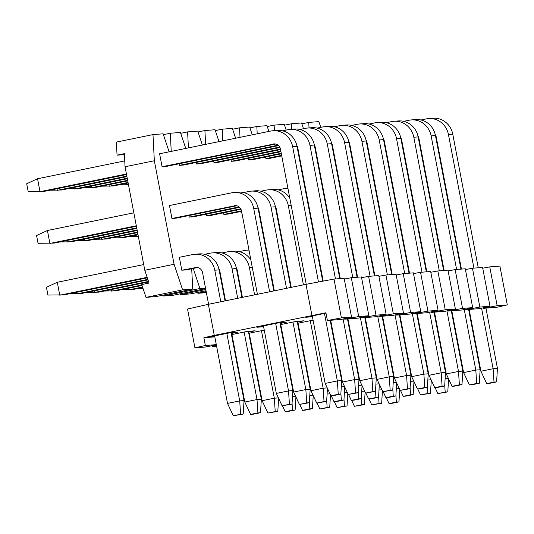 <?xml version="1.0" encoding="UTF-8"?>
<svg xmlns="http://www.w3.org/2000/svg" width="534" height="534" viewBox="0 0 534 534"><rect width="100%" height="100%" fill="white"/><g stroke="black" fill="none" stroke-linecap="round" stroke-linejoin="round"><path stroke-width="0.8" d="M465.428 269.557L472.45 268.235L482.589 267.441L489.992 306.262L479.579 308.619L465.855 309.693L465.761 309.186M216.35 344.931L205.076 347.06L194.937 347.848L187.534 309.032L208.36 304.32L306.002 284.342L333.997 279.068L344.13 278.274L351.539 317.096L341.126 319.452L327.402 320.527L325.92 312.764L214.281 335.372L203.868 337.728L214.815 336.874M344.276 279.042L351.299 277.713L361.438 276.926L368.847 315.741L358.434 318.097L344.71 319.172L344.61 318.664M361.585 277.687L368.607 276.358L378.746 275.571L386.149 314.386L375.736 316.742L362.019 317.817L361.918 317.309M378.893 276.332L385.915 275.01L396.054 274.216L403.457 313.031L393.044 315.387L379.32 316.462L379.227 315.954M396.201 274.977L403.223 273.655L413.363 272.861L420.765 311.676L410.352 314.032L396.629 315.107L396.535 314.599M413.503 273.622L420.532 272.3L430.664 271.506L438.074 310.321L427.661 312.684L413.937 313.752L413.837 313.244M430.811 272.267L437.833 270.945L447.973 270.151L455.382 308.972L444.969 311.329L431.245 312.397L431.145 311.889M448.119 270.912L455.142 269.59L465.281 268.796L472.683 307.617L462.27 309.974L448.553 311.048L448.453 310.534M483.07 307.831L483.163 308.338L497.161 305.702L489.758 266.88L482.736 268.208M489.758 266.88L499.897 266.086L507.3 304.907L497.161 305.702M472.45 268.235L479.852 307.057L489.992 306.262M479.852 307.057L465.855 309.693M231.636 335.559L232.123 335.519M248.944 334.204L249.431 334.164M214.788 336.72L208.06 337.248L230.027 332.755L237.817 332.141L231.242 333.49M312.423 316.749L305.695 317.276L325.987 313.124M263.609 326.735L256.881 327.262L278.848 322.77L286.638 322.156L280.063 323.504M231.462 334.644L247.335 331.4L255.118 330.793L248.55 332.135M232.09 335.365L231.609 335.405M280.911 325.38L280.43 325.42M280.283 324.659L296.156 321.415L303.939 320.8L297.371 322.149M249.398 334.01L248.917 334.05M248.771 333.289L264.25 330.125M298.219 324.025L297.732 324.065M297.592 323.304L313.071 320.14M281.084 328.871L281.558 328.77M298.393 327.516L298.866 327.415M251.2 343.449L250.713 343.489M250.613 342.941L251.08 342.835M250.967 342.227L250.493 342.314M233.892 344.804L233.405 344.837M233.305 344.29L233.772 344.183M233.658 343.576L233.184 343.669M216.584 346.159L212.245 346.499L212.098 345.732M212.245 346.499L216.47 345.538M214.281 335.372L208.36 304.32M194.937 347.848L205.35 345.491L203.868 337.728M306.002 284.342L311.923 315.4M327.402 320.527L341.4 317.89L333.997 279.068M341.4 317.89L351.539 317.096M344.71 319.172L358.708 316.535L351.299 277.713M358.708 316.535L368.847 315.741M362.019 317.817L376.009 315.18L368.607 276.358M376.009 315.18L386.149 314.386M379.32 316.462L393.318 313.825L385.915 275.01M393.318 313.825L403.457 313.031M396.629 315.107L410.626 312.47L403.223 273.655M410.626 312.47L420.765 311.676M413.937 313.752L427.934 311.115L420.532 272.3M427.934 311.115L438.074 310.321M431.245 312.397L445.243 309.76L437.833 270.945M445.243 309.76L455.382 308.972M448.553 311.048L462.551 308.412L455.142 269.59M462.551 308.412L472.683 307.617M507.3 304.907L496.887 307.264L483.163 308.338M205.35 345.491L216.297 344.637M233.118 343.322L233.605 343.282M250.426 341.967L250.907 341.927M320.8 127.359L318.891 121.618L308.752 122.413L309.039 127.92M303.492 128.714L301.583 122.974L291.444 123.768L291.731 129.275M286.191 130.069L284.275 124.329L274.136 125.116L274.423 130.63M268.882 131.424L266.967 125.677L256.834 126.471L257.208 133.814M252.255 134.828L249.665 127.032L239.526 127.826L240.013 137.331M235.627 138.226L232.357 128.387L222.217 129.181L222.818 140.849M219.007 141.63L215.048 129.742L204.909 130.536L205.623 144.367M202.379 145.028L197.74 131.097L187.601 131.891L188.429 147.885M185.752 148.432L180.432 132.452L170.299 133.246L171.234 151.402M169.124 151.83L163.13 133.807L152.991 134.601L154.339 160.761L174.091 264.277L182.608 289.875L192.747 289.081L191.699 268.762M193.235 268.448L199.916 288.52L205.51 288.08M222.331 286.765L222.811 286.725M239.632 285.41L240.12 285.37M275.644 144.033L166.394 166.381L162.069 166.721L159.599 153.779L270.665 131.057A19.771 18.67 -94.5 0 1 272.827 130.757L277.153 130.416A19.771 18.67 85.5 0 1 297.004 146.383L322.716 281.198M197.747 267.521L186.139 269.897L181.814 270.237L179.344 257.295L192.767 254.551A19.771 18.67 -94.5 0 1 194.93 254.244L199.255 253.904A19.771 18.67 85.5 0 1 219.107 269.877L225.028 300.909M236.696 205.777L176.267 218.139L171.941 218.479L169.472 205.537L231.716 192.807A19.771 18.67 -94.5 0 1 233.879 192.5L238.204 192.16A19.771 18.67 85.5 0 1 258.055 208.133L273.849 290.923M278.548 145.622L183.703 165.026L179.371 165.366L179.07 163.784M200.29 268.789L199.122 268.882L198.935 267.934M239.599 207.372L193.575 216.784L189.243 217.124L188.943 215.542M279.916 147.531L201.004 163.671L196.679 164.011L196.378 162.436M240.968 209.275L210.877 215.429L206.551 215.769L206.251 214.194M280.537 149.587L218.313 162.316L213.987 162.656L213.687 161.081M241.595 211.337L228.185 214.074L223.859 214.414L223.559 212.839M280.944 151.696L235.621 160.968L231.295 161.301L230.995 159.726M241.909 213.006L241.168 213.059L240.867 211.484M281.345 153.799L252.929 159.613L248.604 159.946L248.297 158.371M259.217 211.651L258.73 211.684M281.745 155.901L270.237 158.258L265.905 158.591L265.605 157.016M276.525 210.296L276.038 210.329M182.608 289.875L145.996 297.365L141.73 284.562L149.059 283.067L144.794 270.264L125.049 166.748L124.375 153.672L117.053 155.167L124.422 154.593M301.864 123.821L308.752 122.413M284.562 125.176L291.444 123.768M267.254 126.525L274.136 125.116M249.945 127.88L256.834 126.471M232.637 129.235L239.526 127.826M215.329 130.59L222.217 129.181M198.021 131.945L204.909 130.536M180.719 133.3L187.601 131.891M163.411 134.655L170.299 133.246M117.053 155.167L116.372 142.091L152.991 134.601M125.049 166.748L154.339 160.761M174.091 264.277L144.794 270.264M145.996 297.365L156.135 296.57L192.747 289.081M163.017 295.162L163.304 296.01L199.916 288.52M163.304 296.01L173.437 295.215L205.61 288.634M180.325 293.807L180.605 294.655L205.777 289.508M180.605 294.655L190.745 293.86L206.011 290.736M222.918 287.279L222.444 287.379M197.633 292.452L197.914 293.299L206.177 291.611M222.611 288.247L223.085 288.153M197.914 293.299L206.378 292.639M240.227 285.924L239.753 286.024M223.319 289.381L222.845 289.481M223.012 290.349L223.486 290.256M239.92 286.892L240.393 286.798M223.199 291.324L223.686 291.284M240.627 288.026L240.153 288.126M240.32 289.001L240.794 288.901M240.507 289.969L240.988 289.929M420.979 119.983L426.426 118.868A19.771 18.67 -94.5 0 1 428.588 118.568L432.914 118.228A19.771 18.67 85.5 0 1 452.765 134.194L478.244 267.781M485.94 308.118L497.441 368.4L493.116 368.74L481.561 308.171M384.38 141.463L383.906 141.563M367.479 144.921L367.005 145.021M350.571 148.379L350.097 148.479M333.663 151.836L333.189 151.936M384.28 140.936L383.806 141.036M367.379 144.394L366.905 144.494M350.471 147.851L349.997 147.951M333.563 151.316L333.089 151.409M435.243 134.575A6.588 6.221 85.5 0 1 436.231 137.031L461.423 269.096M469.119 309.433L480.907 371.237L493.116 368.74L494.01 382.11L496.6 381.91L497.441 368.4M473.918 268.121L448.44 134.535A19.771 18.67 -94.5 0 0 428.588 118.568M494.01 382.11L486.681 383.606L489.277 383.405L496.6 381.91M486.681 383.606L480.907 371.237M403.671 121.338L409.117 120.223A19.771 18.67 -94.5 0 1 411.28 119.923L415.606 119.583A19.771 18.67 85.5 0 1 435.457 135.549L460.942 269.136M468.632 309.473L480.133 369.755L475.807 370.095L464.253 309.526M367.072 142.818L366.598 142.912M350.171 146.276L349.697 146.376M333.263 149.734L332.789 149.834M316.355 153.191L315.881 153.291M366.971 142.291L366.498 142.391M350.07 145.749L349.596 145.849M333.163 149.206L332.689 149.306M316.255 152.664L315.781 152.764M417.942 135.93A6.588 6.221 85.5 0 1 418.923 138.386L444.121 270.451M451.811 310.788L463.599 372.592L475.807 370.095L476.702 383.465L479.298 383.265L480.133 369.755M456.61 269.476L431.132 135.89A19.771 18.67 -94.5 0 0 411.28 119.923M476.702 383.465L469.379 384.961L471.976 384.76L479.298 383.265M469.379 384.961L463.599 372.592M386.362 122.693L391.816 121.578A19.771 18.67 -94.5 0 1 393.972 121.278L398.297 120.938A19.771 18.67 85.5 0 1 418.149 136.904L443.634 270.491M451.33 310.828L462.824 371.11L458.499 371.45L446.945 310.881M349.77 144.173L349.296 144.267M332.862 147.631L332.388 147.724M315.954 151.089L315.481 151.189M299.053 154.546L298.579 154.646M349.663 143.646L349.196 143.746M332.762 147.104L332.288 147.204M315.854 150.561L315.38 150.661M298.953 154.019L298.479 154.119M400.634 137.285A6.588 6.221 85.5 0 1 401.621 139.741L426.813 271.806M434.509 312.143L446.297 373.947L458.499 371.45L459.394 384.82L461.99 384.614L462.824 371.11M439.308 270.831L413.823 137.245A19.771 18.67 -94.5 0 0 393.972 121.278M459.394 384.82L452.071 386.316L454.668 386.115L461.99 384.614M452.071 386.316L446.297 373.947M369.061 124.048L374.508 122.933A19.771 18.67 -94.5 0 1 376.664 122.626L380.996 122.293A19.771 18.67 85.5 0 1 400.84 138.259L426.326 271.846M434.022 312.183L445.523 372.465L441.191 372.805L429.636 312.23M332.462 145.528L331.988 145.622M315.554 148.986L315.08 149.079M298.646 152.444L298.172 152.537M332.362 145.001L331.888 145.094M315.454 148.459L314.98 148.559M298.546 151.916L298.072 152.016M281.645 155.374L265.905 158.591M383.325 138.64A6.588 6.221 85.5 0 1 384.313 141.096L409.505 273.161M417.201 313.498L428.989 375.302L441.191 372.805L442.085 386.175L444.682 385.969L445.523 372.465M422 272.186L396.515 138.6A19.771 18.67 -94.5 0 0 376.664 122.626M442.085 386.175L434.763 387.671L437.359 387.47L444.682 385.969M434.763 387.671L428.989 375.302M128.487 184.764L119.029 184.817M128.44 184.53L126.551 184.918L126.251 183.342M351.752 125.403L357.199 124.288A19.771 18.67 -94.5 0 1 359.362 123.981L363.687 123.648A19.771 18.67 85.5 0 1 383.539 139.614L409.017 273.201M416.714 313.538L428.215 373.82L423.889 374.154L412.335 313.585M315.153 146.883L314.68 146.977M298.246 150.341L297.772 150.434M315.053 146.356L314.579 146.45M298.146 149.814L297.672 149.907M281.244 153.271L248.604 159.946M366.017 139.995A6.588 6.221 85.5 0 1 367.005 142.451L392.196 274.516M399.893 314.853L411.681 376.65L423.889 374.154L424.777 387.53L427.374 387.324L428.215 373.82M404.692 273.535L379.207 139.955A19.771 18.67 -94.5 0 0 359.362 123.981M424.777 387.53L417.454 389.026L420.051 388.825L427.374 387.324M417.454 389.026L411.681 376.65M128.14 182.955L113.568 185.932L101.72 186.172M128.04 182.428L109.243 186.273L108.943 184.691M334.444 126.758L339.891 125.644A19.771 18.67 -94.5 0 1 342.054 125.336L346.379 125.003A19.771 18.67 85.5 0 1 366.231 140.969L391.709 274.556M399.405 314.893L410.906 375.175L406.581 375.509L395.026 314.94M297.845 148.232L297.371 148.332M297.745 147.711L297.271 147.805M280.837 151.169L231.295 161.301M348.709 141.35A6.588 6.221 85.5 0 1 349.697 143.806L374.888 275.871M382.584 316.208L394.372 378.005L406.581 375.509L407.469 388.879L410.065 388.679L410.906 375.175M387.384 274.89L361.905 141.31A19.771 18.67 -94.5 0 0 342.054 125.336M407.469 388.879L400.146 390.381L410.065 388.679M400.146 390.381L394.372 378.005M127.739 180.846L96.26 187.287L84.412 187.527M127.639 180.325L91.935 187.628L91.634 186.046M317.136 128.113L322.583 126.999A19.771 18.67 -94.5 0 1 324.745 126.692L329.071 126.351A19.771 18.67 85.5 0 1 348.922 142.324L374.407 275.911M382.097 316.248L393.598 376.523L389.273 376.864L377.718 316.295M280.437 149.066L213.987 162.656M331.407 142.698A6.588 6.221 85.5 0 1 332.388 145.155L357.586 277.226M365.276 317.563L377.064 379.36L389.273 376.864L390.167 390.234L392.764 390.034L393.598 376.523M370.075 276.245L344.597 142.658A19.771 18.67 -94.5 0 0 324.745 126.692M390.167 390.234L382.845 391.736L392.764 390.034M382.845 391.736L377.064 379.36M127.339 178.743L78.952 188.642L67.104 188.876M127.239 178.216L74.626 188.983L74.326 187.401M299.828 129.468L305.281 128.354A19.771 18.67 -94.5 0 1 307.437 128.047L311.763 127.706A19.771 18.67 85.5 0 1 331.614 143.679L357.099 277.259M364.795 317.596L376.29 377.878L371.964 378.219L360.41 317.65M279.656 147.037L196.679 164.011M314.099 144.053A6.588 6.221 85.5 0 1 315.08 146.51L340.278 278.581M347.968 318.918L359.762 380.715L371.964 378.219L372.859 391.589L375.455 391.389L376.29 377.878M352.774 277.6L327.289 144.013A19.771 18.67 -94.5 0 0 307.437 128.047M372.859 391.589L365.536 393.091L375.455 391.389M365.536 393.091L359.762 380.715M126.938 176.641L61.65 189.997L49.802 190.231M126.838 176.113L57.318 190.331L57.018 188.756M282.526 130.817L287.973 129.702A19.771 18.67 -94.5 0 1 290.129 129.402L294.461 129.061A19.771 18.67 85.5 0 1 314.306 145.028L339.791 278.614M347.487 318.952L358.988 379.233L354.656 379.574L343.102 319.005M278.04 145.181L179.371 165.366M296.791 145.408A6.588 6.221 85.5 0 1 297.778 147.865L323.19 281.104M330.666 320.273L342.454 382.07L354.656 379.574L355.551 392.944L358.147 392.744L358.988 379.233M335.465 278.955L309.98 145.368A19.771 18.67 -94.5 0 0 290.129 129.402M355.551 392.944L348.228 394.446L358.147 392.744M348.228 394.446L342.454 382.07M126.531 174.538L44.342 191.352L28.182 191.532L26.7 183.763L37.547 178.75L124.749 160.908M126.431 174.011L40.017 191.686L37.547 178.75M330.179 320.307L341.68 380.588L337.348 380.929L324.478 313.431M274.576 143.886L162.069 166.721M273.134 144A6.588 6.221 85.5 0 1 273.855 143.9A6.588 6.221 85.5 0 1 280.47 149.22L306.236 284.302M312.27 315.928L325.146 383.425L337.348 380.929L338.242 394.299L340.839 394.099L341.68 380.588M318.478 281.992L292.672 146.723A19.771 18.67 -94.5 0 0 272.827 130.757M338.242 394.299L330.92 395.794L333.516 395.594L340.839 394.099M330.92 395.794L325.146 383.425M410.279 187.728A19.771 18.67 85.5 0 1 410.966 188.729M391.782 180.278A19.771 18.67 -94.5 0 0 391.288 180.258M445.136 378.659L448.38 378.406M444.729 385.228L445.189 392.096L447.786 391.896L448.593 378.866M445.189 392.096L437.86 393.598L447.786 391.896M437.86 393.598L435.083 387.644M392.971 189.083A19.771 18.67 85.5 0 1 393.658 190.084M374.481 181.627A19.771 18.67 -94.5 0 0 373.98 181.613M427.827 380.014L431.071 379.761M427.42 386.583L427.881 393.451L430.477 393.251L431.285 380.221M427.881 393.451L420.558 394.953L430.477 393.251M420.558 394.953L417.782 388.999M375.662 190.438A19.771 18.67 85.5 0 1 376.35 191.439M357.173 182.982A19.771 18.67 -94.5 0 0 356.679 182.968M410.519 381.369L413.763 381.116M410.112 387.938L410.573 394.806L413.169 394.606L413.977 381.57M410.573 394.806L403.25 396.301L405.847 396.101L413.169 394.606M403.25 396.301L400.473 390.354M358.361 191.793A19.771 18.67 85.5 0 1 359.042 192.794M276.505 210.202L276.031 210.303M339.864 184.337A19.771 18.67 -94.5 0 0 339.37 184.323M393.218 382.724L396.455 382.471M392.804 389.293L393.264 396.161L395.861 395.954L396.669 382.925M393.264 396.161L385.942 397.656L388.538 397.456L395.861 395.954M385.942 397.656L383.165 391.709M138.359 236.522L128.901 236.575M138.313 236.288L136.424 236.675L136.123 235.093M341.052 193.141A19.771 18.67 85.5 0 1 341.733 194.149M276.205 208.627L275.731 208.721M276.105 208.1L275.631 208.2M259.204 211.557L258.723 211.658M322.556 185.692A19.771 18.67 -94.5 0 0 322.062 185.678M375.909 384.079L379.147 383.826M375.502 390.648L375.956 397.516L378.553 397.309L379.36 384.28M375.956 397.516L368.634 399.011L371.23 398.811L378.553 397.309M368.634 399.011L365.857 393.064M138.012 234.713L123.441 237.69L111.593 237.93M137.912 234.186L119.115 238.031L118.815 236.449M323.744 194.496A19.771 18.67 85.5 0 1 324.432 195.504M258.897 209.982L258.423 210.076M258.796 209.455L258.322 209.548M241.895 212.912L241.168 213.059M305.248 187.047A19.771 18.67 -94.5 0 0 304.754 187.033M358.601 385.435L361.845 385.181M358.194 392.003L358.654 398.871L361.244 398.664L362.059 385.635M358.654 398.871L351.325 400.366L353.922 400.166L361.244 398.664M351.325 400.366L348.548 394.419M137.612 232.604L106.132 239.045L94.284 239.285M137.512 232.076L101.807 239.386L101.507 237.804M278.187 189.857L283.641 188.742A19.771 18.67 -94.5 0 1 285.797 188.435L287.919 188.268M306.436 195.851A19.771 18.67 85.5 0 1 307.123 196.859M241.488 210.81L223.859 214.414M287.946 188.402A19.771 18.67 -94.5 0 0 285.797 188.435M341.293 386.79L344.537 386.536M340.886 393.358L341.346 400.226L343.943 400.019L344.75 386.99M341.346 400.226L334.024 401.722L336.62 401.521L343.943 400.019M334.024 401.722L331.247 395.774M137.211 230.501L88.831 240.4L76.983 240.634M137.111 229.974L84.499 240.741L84.198 239.159M260.886 191.212L266.332 190.097A19.771 18.67 -94.5 0 1 268.489 189.79L272.821 189.457A19.771 18.67 85.5 0 1 289.815 198.214M240.707 208.781L206.551 215.769M275.15 205.797A6.588 6.221 85.5 0 1 276.138 208.26L291.224 287.365M298.065 323.21L310.942 390.701L323.143 388.205L310.267 320.714M303.432 284.869L288.34 205.757A19.771 18.67 -94.5 0 0 268.489 189.79M324.038 401.575L316.715 403.077L326.634 401.374L324.038 401.575L323.143 388.205L327.229 387.884M326.634 401.374L327.442 388.345M316.715 403.077L310.942 390.701M136.811 228.398L71.523 241.755L59.675 241.989M136.711 227.871L67.197 242.089L66.897 240.514M243.577 192.567L249.024 191.452A19.771 18.67 -94.5 0 1 251.187 191.145L255.512 190.805A19.771 18.67 85.5 0 1 275.364 206.778L290.75 287.466M297.211 321.328L310.167 389.219L305.835 389.56L292.959 322.062M239.092 206.925L189.243 217.124M257.842 207.152A6.588 6.221 85.5 0 1 258.83 209.608L274.322 290.823M280.757 324.565L293.633 392.056L305.835 389.56L306.73 402.93L309.326 402.729L310.167 389.219M286.524 288.327L271.032 207.112A19.771 18.67 -94.5 0 0 251.187 191.145M306.73 402.93L299.407 404.432L309.326 402.729M299.407 404.432L293.633 392.056M136.41 226.296L54.214 243.11L38.054 243.29L36.572 235.521L47.419 230.508L133.84 212.826M136.31 225.769L49.889 243.444L47.419 230.508M279.903 322.683L292.859 390.574L288.534 390.915L275.657 323.417M235.634 205.63L171.941 218.479M234.186 205.744A6.588 6.221 85.5 0 1 234.907 205.643A6.588 6.221 85.5 0 1 241.522 210.963L257.415 294.281M263.449 325.914L276.325 393.411L288.534 390.915L289.421 404.285L292.018 404.084L292.859 390.574M269.623 291.784L253.73 208.467A19.771 18.67 -94.5 0 0 233.879 192.5M289.421 404.285L282.099 405.787L292.018 404.084M282.099 405.787L276.325 393.411M396.315 388.645L399.232 388.418M395.908 395.22L396.368 402.089L398.965 401.882L399.732 389.486M396.368 402.089L389.046 403.584L391.636 403.384L398.965 401.882M389.046 403.584L386.269 397.636M379.006 390L381.93 389.773M378.599 396.568L379.06 403.437L381.656 403.237L382.424 390.841M379.06 403.437L371.737 404.939L381.656 403.237M371.737 404.939L368.961 398.985M361.698 391.355L364.622 391.128M361.291 397.923L361.752 404.792L364.348 404.592L365.116 392.196M361.752 404.792L354.429 406.294L364.348 404.592M354.429 406.294L351.652 400.34M344.397 392.71L347.314 392.483M343.989 399.278L344.443 406.147L347.04 405.947L347.808 393.545M344.443 406.147L337.121 407.649L347.04 405.947M337.121 407.649L334.344 401.695M143.005 288.387L138.773 288.333M283.607 247.436A19.771 18.67 -94.5 0 0 283.113 247.422M327.088 394.065L330.005 393.838M326.681 400.634L327.135 407.502L329.732 407.302L330.506 394.9M327.135 407.502L319.813 408.997L329.732 407.302M319.813 408.997L317.036 403.05M142.718 287.526L133.313 289.448L121.465 289.688M142.551 287.012L128.988 289.788L128.687 288.206M284.796 256.247A19.771 18.67 85.5 0 1 285.483 257.248M266.306 248.791A19.771 18.67 -94.5 0 0 265.805 248.777M309.78 395.42L313.024 395.167M309.373 401.989L309.833 408.857L312.43 408.65L313.238 395.621M309.833 408.857L302.511 410.352L305.101 410.152L312.43 408.65M302.511 410.352L299.728 404.405M142.037 285.476L116.011 290.803L104.163 291.043M141.87 284.969L111.679 291.143L111.379 289.562M239.245 251.601L244.692 250.486A19.771 18.67 -94.5 0 1 246.848 250.186L248.971 250.019M267.487 257.595A19.771 18.67 85.5 0 1 268.175 258.603M248.998 250.146A19.771 18.67 -94.5 0 0 246.848 250.186M292.472 396.775L295.716 396.522M292.065 403.344L292.525 410.212L295.122 410.005L295.929 396.976M292.525 410.212L285.203 411.707L287.799 411.507L295.122 410.005M285.203 411.707L282.426 405.76M148.679 281.932L98.703 292.158L86.855 292.392M148.512 281.418L94.378 292.498L94.071 290.917M221.937 252.956L227.384 251.841A19.771 18.67 -94.5 0 1 229.547 251.534L233.872 251.2A19.771 18.67 85.5 0 1 250.867 259.958M236.202 267.547A6.588 6.221 85.5 0 1 237.189 270.004L242.409 297.351M249.244 333.196L262.121 400.694L274.322 398.197L261.446 330.7M254.611 294.855L249.391 267.507A19.771 18.67 -94.5 0 0 229.547 251.534M275.217 411.567L267.894 413.062L277.813 411.36L275.217 411.567L274.322 398.197L278.408 397.877M277.813 411.36L278.621 398.331M267.894 413.062L262.121 400.694M147.998 279.889L81.395 293.513L69.547 293.747M147.825 279.375L77.07 293.847L76.769 292.272M204.629 254.311L210.076 253.196A19.771 18.67 -94.5 0 1 212.238 252.889L216.564 252.555A19.771 18.67 85.5 0 1 236.415 268.522L241.935 297.451M248.39 331.314L261.346 399.212L257.014 399.545L244.145 332.055M200.143 268.669L199.122 268.882M218.893 268.902A6.588 6.221 85.5 0 1 219.881 271.359L225.502 300.809M231.936 334.551L244.812 402.042L257.014 399.545L257.909 412.922L260.505 412.715L261.346 399.212M237.703 298.312L232.09 268.862A19.771 18.67 -94.5 0 0 212.238 252.889M257.909 412.922L250.586 414.417L253.183 414.217L260.505 412.715M250.586 414.417L244.812 402.042M147.317 277.84L64.087 294.868L47.926 295.048L46.445 287.279L57.292 282.266L143.713 264.584M147.144 277.326L59.761 295.202L57.292 282.266M231.088 332.669L244.038 400.567L239.713 400.901L226.837 333.41M196.686 267.374L181.814 270.237M195.237 267.487A6.588 6.221 85.5 0 1 195.958 267.387A6.588 6.221 85.5 0 1 202.573 272.714L208.594 304.273M214.628 335.906L227.504 403.397L239.713 400.901L240.6 414.271L243.197 414.07L244.038 400.567M220.802 301.77L214.781 270.211A19.771 18.67 -94.5 0 0 194.93 254.244M240.6 414.271L233.278 415.772L243.197 414.07M233.278 415.772L227.504 403.397M448.44 134.535L452.765 134.194M431.132 135.89L435.457 135.549M413.823 137.245L418.149 136.904M396.515 138.6L400.84 138.259M379.207 139.955L383.539 139.614M361.905 141.31L366.231 140.969M344.597 142.658L348.922 142.324M327.289 144.013L331.614 143.679M309.98 145.368L314.306 145.028M292.672 146.723L297.004 146.383M411.874 196.091L412.361 196.058M394.566 197.447L395.053 197.413M377.264 198.802L377.745 198.761M359.956 200.157L360.437 200.117M342.648 201.512L343.135 201.472M325.339 202.867L325.827 202.827M308.031 204.222L308.518 204.182M288.34 205.757L291.21 205.537M271.032 207.112L275.364 206.778M253.73 208.467L258.055 208.133M286.391 264.61L286.878 264.57M269.089 265.965L269.57 265.925M249.391 267.507L252.262 267.28M232.09 268.862L236.415 268.522M214.781 270.211L219.107 269.877M391.275 180.185L391.762 180.145M373.967 181.54L374.454 181.5M356.659 182.895L357.146 182.855M339.357 184.25L339.838 184.21M322.049 185.598L322.529 185.565M304.74 186.953L305.228 186.92M283.1 247.349L283.587 247.309M265.792 248.704L266.279 248.664"/></g></svg>
